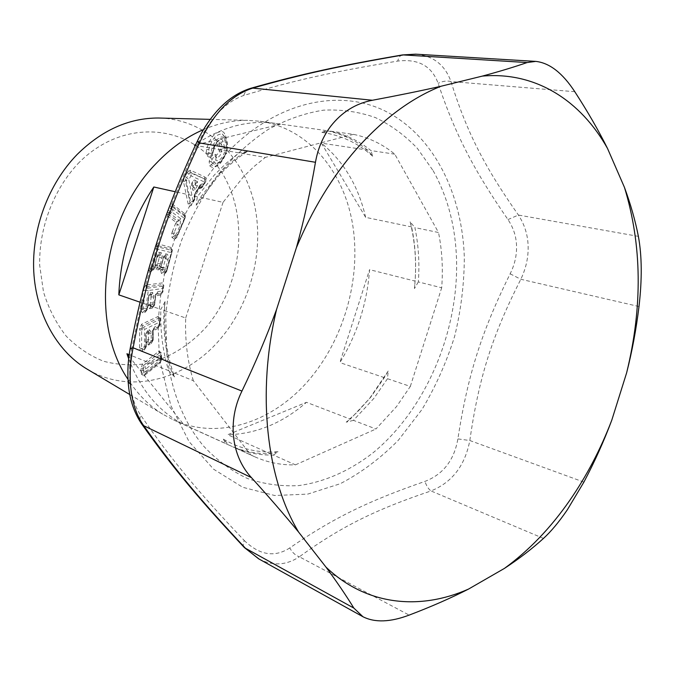 <?xml version="1.0" encoding="UTF-8"?>
<svg xmlns="http://www.w3.org/2000/svg" width="675" height="675" viewBox="0 0 675 675"><rect width="100%" height="100%" fill="white"/><g stroke="black" fill="none" stroke-linecap="round" stroke-linejoin="round"><path stroke-width="0.51" stroke-dasharray="3.38 2.53" d="M200.467 197.345L223.037 202.348L243.591 176.614L254.205 166.379L265.317 157.402L242.232 153.444L229.449 163.789L217.375 175.795L200.467 197.345L196.214 205.276L197.319 196.644L214.203 175.171L226.252 163.207L239.009 152.887L195.345 145.403M394.791 154.17L370.955 150.584C358.762 140.721 345.009 134.207 329.695 131.06L353.438 134.35C368.812 137.531 382.598 144.138 394.791 154.17L438.514 232.504L414.897 227.602C418.542 245.076 419.69 263.183 418.323 281.914L441.686 287.786C443.146 268.718 442.083 250.29 438.514 232.504M387.501 378.709L373.882 398.385L353.438 420.348L375.958 428.996L396.579 406.527L410.324 386.429L387.501 378.709L388.176 371.048L384.311 377.629L370.71 397.246L350.291 419.141L306.475 402.317L227.686 434.751C256.213 433.958 282.479 423.149 306.475 402.317M418.323 281.914L414.433 288.596C416.872 265.368 415.437 243.118 410.138 221.83L414.897 227.602M410.138 221.83L411.59 226.918C415.252 244.35 416.407 262.415 415.058 281.095L369.571 269.663C367.132 303.142 357.235 334.117 339.879 362.593L369.571 269.663M414.433 288.596L415.058 281.095M411.59 226.918L365.648 217.367L321.384 143.134L367.63 150.086L372.659 156.229L370.955 150.584M372.659 156.229C358.13 143.108 341.212 135.16 321.907 132.393L329.695 131.06M242.232 153.444L247.354 151.445C236.638 158.465 226.572 167.122 217.148 177.415L196.214 205.276M165.054 301.607C163.173 328.953 166.345 354.054 174.58 376.912L171.695 371.908C165.797 352.898 163.19 332.412 163.882 310.449L165.054 301.607L160.844 309.403L140.046 302.206M250.653 454.832L232.681 446.782C245.734 452.613 259.318 455.38 273.442 455.077L295.456 464.856C281.256 465.261 267.595 462.527 254.483 456.671L250.653 454.832L193.337 380.692L171.695 371.908M193.337 380.692C187.456 361.319 184.916 340.419 185.693 317.993L163.882 310.449M273.442 455.077L278.041 451.735C258.711 453.237 240.477 449.035 223.332 439.138L228.876 444.952M353.438 420.348L346.233 422.179L357.488 411.91L369.63 398.41L388.176 371.048M321.907 132.393L326.388 130.604C341.693 133.743 355.438 140.24 367.63 150.086M247.354 151.445L239.009 152.887M365.648 217.367C358.408 186.022 343.651 161.283 321.384 143.134M410.324 386.429L441.686 287.786M384.311 377.629L339.879 362.593M326.388 130.604L275.13 123.339C248.662 119.77 222.244 126.757 195.868 144.281M280.429 124.225L195.539 144.99M353.438 134.35L265.317 157.402M174.58 376.912L168.682 370.685C162.776 351.726 160.169 331.298 160.844 309.403M223.332 439.138L225.83 443.576L183.676 424.457C158.946 411.775 140.611 389.88 128.663 358.762M278.041 451.735L270.371 453.718C256.255 454.005 242.679 451.229 229.635 445.407L225.83 443.576M346.233 422.179L350.291 419.141M128.959 356.282L183.676 424.457M168.682 370.685L129.178 354.662M223.037 202.348L185.693 317.993M197.319 196.644L175.23 191.742M295.456 464.856L375.958 428.996M270.371 453.718L227.686 434.751M203.487 129.592C218.329 123.28 233.086 120.201 247.742 120.344L260.153 121.264C307.598 128.166 342.807 170.049 352.24 222.218C361.53 274.59 345.853 334.446 312.078 376.203C276.48 420.685 220.126 441.366 173.669 420.019L162.692 414.163C149.167 405.802 137.607 394.208 128.022 379.392M88.324 369.841C131.102 394.858 186.536 379.342 220.379 338.96C251.699 302.231 264.971 248.054 253.8 201.69C242.561 155.478 206.305 120.192 161.198 118.091M77.861 163.78C122.504 117.61 189.025 123.719 219.265 168.657C250.197 213.03 243.481 284.175 205.774 327.535C189.346 345.499 169.121 358.071 147.26 363.488C132.519 365.749 117.99 365.015 103.68 361.277C89.817 355.776 77.338 347.406 66.243 336.175C56.261 323.452 48.676 308.694 43.487 291.912L39.665 265.224C38.947 228.133 53.325 190.122 77.861 163.78M130.182 348.528L131.574 349.49L129.718 364.998L129.819 379.856C130.916 394.141 134.477 405.844 140.51 414.956L139.877 419.259L141.016 423.023M258.989 559.001C272.767 566.165 286.217 565.431 299.346 556.799C295.329 555.365 292.148 552.412 289.786 547.931C333.897 517.489 369.655 500.546 424.963 481.393C443.197 474.365 454.174 460.198 457.878 438.902C467.767 374.979 481.469 331.813 510.148 273.814C513.928 266.212 516.029 258.55 516.468 250.813C517.16 239.422 514.316 229.011 507.963 219.578C474.415 170.944 455.566 135.481 438.134 83.354C431.831 66.04 418.373 58.615 397.761 61.071C335.635 71.28 295.017 80.013 243.776 95.453C226.26 101.562 211.309 116.918 198.914 141.531L197.319 141.193M244.131 547.307C242.924 545.754 242.949 543.476 244.223 540.464C199.775 493.72 172.209 460.983 140.51 414.956M244.223 540.464C259.529 555.23 274.717 557.719 289.786 547.931M161.772 358.822L161.089 352.578L159.089 351.093L142.509 364.044L140.94 368.685L141.252 372.819L146.18 371.343L145.901 368.921L160.54 357.269L160.802 359.64L160.169 361.564L161.089 359.218L146.18 371.343L145.538 373.3L160.65 361.344L161.393 359.26L160.979 355.632L161.393 359.26L161.772 358.822L160.363 362.618L170.809 405.473L189.034 441.585L213.595 469.209L242.747 487.291L274.708 495.517L307.716 494.108L340.217 483.739C361.201 472.77 380.607 458.232 398.444 440.142L422.094 409.328C435.712 386.48 446.572 362.112 454.672 336.218C461.059 309.859 464.273 283.433 464.324 256.93C462.088 194.029 434.211 136.797 387.188 112.067C340.327 87.598 275.375 101.064 225.534 154.415C227.07 152.213 227.618 148.011 227.188 141.809L225.517 135.658L225.062 137.135L222.252 133.979L222.134 131.6C223.324 131.617 224.446 132.967 225.517 135.658M160.65 361.344L159.882 363.057L143.868 375.924L141.59 374.304L141.252 372.819M131.574 349.49L141.953 300.189L140.948 308.154L145.918 308.357L148.272 290.571L162.793 288.47L162.43 290.976L157.891 291.651L155.478 294.57L154.229 304.054L150.213 305.016L150.204 304.374C145.817 304.72 149.217 304.349 147.85 304.872L147.521 309.31L145.032 312.382L142.442 312.846L140.898 309.876L140.948 308.154M168.598 208.837L170.024 205.445L171.973 203.791C179.491 184.233 188.477 163.477 198.914 141.531M162.861 292.064L160.304 295.11L162.861 292.064L163.814 285.432L162.683 282.867L145.732 285.128L149.563 271.038L151.377 271.426L154.077 269.215L155.233 264.743L156.018 269.367L158.389 269.882L160.802 268.405L160.574 270.025L161.477 273.577L164.455 274.101L166.59 271.747L172.336 250.678L171.678 247.641L157.781 243.835L167.417 215.899L167.257 212.532L168.134 210.052L169.83 210.912L172.024 205.605L172.884 207.242L184.385 216.017L184.553 218.531L172.868 209.588L171.83 211.975L180.816 218.742L179.972 225.686L176.588 233.862L177.517 234.529L184.359 218.32L184.68 215.291L172.133 205.672L172.159 203.901L185.203 214.068L185.347 217.468L176.909 237.448L175.508 237.98L173.273 236.183L174.125 232.639L176.588 233.862L174.909 235.567L175.846 236.225L175.264 237.583L173.998 238.874L172.007 237.482L171.737 233.415L172.268 231.719L174.125 232.639L177.525 224.446L179.972 225.686M171.07 247.362L171.264 249.142L157.984 245.649L157.781 243.835L156.237 244.342M151.377 271.426L152.466 269.975L150.652 269.587L149.563 271.038L148.972 270.818L148.795 268.878M145.732 285.128L143.952 288.2L145.876 289.254L146.34 286.867L145.732 285.128M143.429 290.275L145.581 290.436L144.087 300.291L141.953 300.189L143.952 288.2M160.304 295.11L155.773 295.819L154.567 305.227L152.128 308.247L149.58 308.686L148.07 304.771L147.521 309.31M160.068 324.776L157.832 328.472L160.068 324.776L160.161 318.254L158.642 316.204L141.682 324.186L139.666 328.345L141.733 328.826L143.615 327.189L142.332 325.898L141.632 329.839L141.607 347.33L144.458 346.908L144.492 329.451L159.334 322.228L159.292 324.683L154.659 326.962L153.782 328.894L158.422 326.599L159.587 324.388L158.482 327.021L153.858 329.307L152.98 330.986L153.217 340.014L151.09 343.718L148.492 345.052L146.399 341.921L146.213 346.587L146.154 334.344L145.986 333.644L145.673 333.956L147.833 330.311L149.234 329.628L151.057 331.779L151.318 340.487L152.525 339.871L152.542 330.556L154.659 326.962M146.441 346.368L144.264 350.148L141.64 351.506L139.641 349.279L139.666 328.345M157.832 328.472L153.208 330.767L153.217 340.014M159.882 363.057L160.355 361.598L144.34 374.439L143.092 369.765L145.901 368.921L144.804 366.846L159.469 355.236L159.401 352.974L143.336 365.622L144.804 366.846L143.075 368.795L143.336 365.622L142.509 364.044M143.868 375.924L145.538 373.3L143.556 373.03L141.59 374.304M141.041 371.005L145.977 369.537M416.222 54.202C433.375 55.873 444.968 64.986 450.984 81.54C467.007 133.135 485.08 167.527 518.408 215.047C525.631 226.142 528.837 238.444 528.044 251.944C527.529 261.115 525.125 270.219 520.83 279.273C492.075 335.905 478.828 377.663 469.817 440.522C465.016 465.64 452.073 482.448 430.996 490.944C428.448 489.046 426.431 485.865 424.963 481.393M583.892 482.102L469.817 440.522L457.878 438.902M638.989 306.526L520.83 279.273L510.148 273.814M209.739 165.856L210.946 164.894L215.139 166.261C219.189 164.531 222.547 160.642 225.197 154.583L225.534 154.415C222.792 161.182 219.164 165.4 214.642 167.071C213.308 167.839 211.68 167.434 209.739 165.856L209.149 161.561C210.389 157.089 212.347 154.659 215.03 154.271L216.548 155.14L219.4 151.841L217.721 144.484C216.169 143.505 214.979 144.686 214.178 148.044C213.199 154.043 209.917 161.3 206.179 154.01L206.567 149.521C209.959 137.557 215.148 131.583 222.134 131.6M187.203 172.589L183.836 178.723L183.516 181.668L188.156 204.044L189.084 206.381L191.261 205.47L194.797 199.488L194.982 194.501L198.787 188.266L199.808 188.722L202.061 187.574L205.757 181.693L206.196 178.327L204.702 176.926L190.536 170.243L188.688 170.826L189.717 172.96L190.595 172.328L191 173.036L189.717 172.96L186.578 177.711L188.806 179.533L191.093 175.804L187.203 172.589L188.688 170.826M172.024 205.605L172.159 203.901M249.792 88.568C246.907 89.657 244.898 91.952 243.776 95.453M170.024 205.445L171.34 207.259L172.884 207.242L172.868 209.588L169.079 207.605M167.257 212.532L169.324 212.321L169.83 210.912L171.83 211.975L170.151 213.629L179.17 220.362L177.331 221.071L168.674 214.642L168.345 214.329L170.151 213.629L169.324 212.321L167.02 215.561M172.268 231.719L176.091 222.303L167.417 215.899L168.674 214.642M173.998 238.874L174.606 239.169L176.909 237.448M157.984 245.649L156.929 245.759L156.878 246.923L155.9 245.379M156.566 243.878L157.587 246.814L170.986 250.29L171.661 249.1L172.007 250.602L166.252 271.679L165.181 272.843L162.557 272.152L162.726 269.511L166.59 269.73L171.256 252.636L157.866 249.21L153.09 266.735L154.212 266.979L157.545 254.618C158.532 252.627 159.418 251.918 160.203 252.501L161.468 252.821L162.278 256.306L160.127 265.241L161.224 265.486L163.755 256.146C164.708 254.188 165.578 253.496 166.362 254.045L167.611 254.357L168.396 257.808L165.51 269.494L164.084 271.367L165.172 271.603L166.835 269.789L163.78 274.067M154.997 248.408L156.322 248.813L156.878 246.923L157.587 246.814L157.866 249.21L156.322 248.813L151.225 266.254L153.09 266.735L151.63 268.642L150.77 267.874L151.225 266.254L149.681 265.798M148.846 268.65L150.77 267.874L150.154 269.409L151.63 268.642L152.761 268.886L152.466 269.975L154.077 269.215M148.972 270.818L150.154 269.409L150.652 269.587M146.121 284.993L148.272 290.571L145.581 290.436L145.876 289.254L147.682 288.2L162.219 286.158L162.422 284.605L146.34 286.867M140.94 368.685L143.075 368.795L143.092 369.765L140.974 370.398M158.6 351.43L159.401 352.974L161.089 352.578M153.208 330.767L152.845 330.252L153.782 328.894L153.208 330.767M151.09 343.718L152.997 340.225L152.542 330.556M148.492 345.052L149.15 343.533L148.584 341.736L151.318 340.487L150.441 342.487L151.74 342.2L149.15 343.533L150.441 342.487L148.593 341.812L146.551 342.807M146.399 341.921L148.483 341.145C144.146 342.276 147.504 341.263 146.171 342.141L146.399 341.921M144.264 350.148L146.213 346.587L145.986 333.644L147.833 330.311M141.64 351.506L142.298 349.971L141.607 347.33L139.463 347.642M144.922 348.612L142.298 349.971L144.922 348.612M139.641 349.279L141.708 348.258L143.581 348.933L144.458 346.908L145.69 346.267L145.673 333.956M141.682 324.186L142.332 325.898L158.566 318.127L157.925 316.44M158.988 317.672L158.482 320.009L159.621 321.916L159.773 318.532L158.642 316.204L160.709 295.017L161.376 293.701M163.814 285.432L162.481 292.174L162.709 290.841L161.156 293.684L156.625 294.376L155.554 295.912L154.567 305.227M157.891 291.651L155.554 295.912L155.773 294.427L156.752 293.549L161.291 292.857L162.709 290.841L163.443 285.542L162.852 284.352L162.422 284.605L162 282.85M152.128 308.247L154.347 305.319L155.478 294.57M149.58 308.686L150.441 307.192L150.213 305.016L148.087 305.589M152.997 306.745L150.441 307.192L151.892 306.231L153.082 306.028L152.997 306.745M148.087 305.733L150.213 305.092L151.892 306.231L153.048 304.256L153.959 295.287L152.584 292.435L151.208 292.646C150.306 292.418 149.479 293.406 148.753 295.599L147.133 308.146L145.918 308.357L144.754 310.365L145.969 310.154L145.901 310.854L147.302 309.395L148.753 295.599M147.85 304.864L150.204 304.374L150.373 302.856L148.095 302.864L147.85 304.872M145.032 312.382L145.901 310.854L143.311 311.318L143.049 309.226L144.087 300.291M142.442 312.846L144.754 310.365L143.049 309.226L140.898 309.876M574.788 91.707L450.984 81.54C446.884 80.528 442.597 81.127 438.134 83.354M638.381 236.368L518.408 215.047L507.963 219.578M402.418 54.928C400.174 55.342 398.621 57.392 397.761 61.071M184.697 213.545L185.077 217.215L176.639 237.203L177.702 234.757L175.846 236.225L177.702 234.757L185.347 217.468M188.156 204.044L190.038 203.124L190.029 205.419L191.261 205.47M183.516 181.668L185.414 180.773L186.578 177.711L184.908 176.335M194.797 199.488L194.468 199.15L193.16 201.361L190.578 202.154L190.038 203.124L185.414 180.773L186.292 180.706L185.971 179.069L183.836 178.723M190.536 170.243L190.595 172.328L204.744 179.01L204.702 176.926M205.833 179.499L191 173.036L191.093 175.804L204.584 182.081L204.508 179.331L204.685 182.461L205.597 181.263L206.196 178.327L215.139 166.261M209.149 161.561L211.385 161.46L210.946 164.894L212.836 163.274L211.385 161.46C212.203 158.49 213.502 156.887 215.266 156.634L216.067 157.393L215.789 159.882L212.836 163.274C218.033 168.202 229.222 153.368 226.851 143.902L225.062 137.135L224.589 139.717C223.096 131.557 210.828 143.049 211.57 152.263L208.128 153.419C209.284 160.051 213.308 153.638 213.705 149.032C214.515 144.239 216.363 142.459 219.248 143.691L217.721 144.484M215.03 154.271L215.266 156.634L216.776 157.503C218.869 157.368 220.48 155.503 221.611 151.9L219.248 143.691L220.987 142.543L222.691 148.66L224.691 147.623C226.353 153.377 218.692 163.772 215.789 159.882M216.16 154.921L216.067 157.393L216.776 157.503L216.548 155.14M219.4 151.841L221.611 151.9L222.691 148.66L219.451 150.584M214.178 148.044L213.781 149.563C213.081 153.52 211.477 154.676 208.988 153.031L208.837 149.445C211.756 139.092 216.228 133.937 222.252 133.979L225.172 137.759L226.851 143.902L226.268 145.859C228.454 153.115 218.126 167.088 214.431 162.017M206.179 154.01L208.128 153.419L208.837 149.445L206.567 149.521M227.188 141.809L226.741 143.277C227.112 148.686 226.597 152.457 225.197 154.583M180.816 218.742L179.17 220.362L178.166 222.556L176.091 222.303L177.331 221.071L178.166 222.556L177.525 224.446L175.677 223.518M172.007 237.482L174.909 235.567L173.821 233.601L171.737 233.415M161.477 273.577L164.084 271.367L162.692 269.798L160.574 270.025M158.389 269.882L159.469 268.456L160.709 268.076L162.869 268.54L162.726 269.511L160.625 269.536M156.018 269.367L157.098 267.933L157.275 265.435L160.127 265.241L158.693 267.114L159.789 267.359L159.469 268.456L157.098 267.933L158.693 267.114L157.267 265.52L155.115 265.739M155.123 265.596L157.275 265.435L159.334 257.377L157.165 256.821L157.807 254.669L160.043 254.635L157.165 256.821L155.039 264.701L157.359 264.777L155.039 264.701L153.883 269.165L154.474 267.038L152.761 268.886L154.474 267.038L157.545 254.618M160.616 357.944L160.827 356.839L160.54 357.269L159.469 355.236L160.827 356.839L160.701 353.008L160.979 355.632L161.367 355.193M139.48 330.134L144.492 329.451L143.615 327.189L158.482 320.009L159.621 321.916L159.671 325.063L160.161 318.254M166.59 271.747L172.336 250.678M194.611 199.049L191.084 205.048L193.16 201.361L188.806 179.533L186.292 180.706L190.578 202.154L193.075 200.964L194.375 198.754L194.645 193.894L194.611 199.049M195.311 196.104L194.375 198.754L194.906 194.206L200.273 185.228L194.738 194.299L194.062 197.184M199.808 188.722L200.753 187.65L199.378 188.528L194.822 196.568M202.061 187.574L201.884 187.127L200.753 187.65L201.918 185.625L200.171 184.84L194.645 193.894M200.171 184.84L202.222 183.811L203.209 184.267L204.584 182.081L203.31 184.646L201.918 185.625L203.31 184.646L201.884 187.127L205.757 181.693M152.828 339.584L151.656 341.871L152.828 339.584M146.154 340.208L148.449 339.677L148.584 341.736L146.526 342.681M146.002 345.971L144.813 348.3L146.002 345.971M154.524 303.927L153.082 306.028L154.524 303.927M152.584 292.435L151.183 296.148L149.96 295.338L150.061 294.562L151.428 294.359L148.871 296.899L148.095 302.864M153.098 302.974L150.373 302.856L151.149 296.89L148.871 296.899L149.048 295.456L151.208 292.646M147.428 308.019L145.969 310.154L147.428 308.019M224.691 147.623L223.003 141.497L220.987 142.543C221.248 136.865 213.258 144.188 213.781 149.563L213.165 150.871C212.608 152.592 212.068 153.048 211.57 152.263M170.986 250.29L171.501 252.678L170.986 250.29M162.219 286.158L162.793 288.47L162.219 286.158M161.021 267.005L163.156 267.553L162.869 268.54L160.709 268.076L163.755 256.146M166.362 254.045L164.953 255.85L166.202 256.154L164.599 256.989L164.953 255.85L164.017 256.196L161.477 265.545L159.789 267.359L161.224 265.486L160.869 267.587L165.679 268.448M200.357 187.49L199.766 187.22L202.222 183.811M198.787 188.266L199.766 187.22L198.787 188.266M149.234 329.628L148.39 333.113L146.956 332.26L148.357 331.568L146.154 334.344L148.458 333.821L148.39 333.113L151.057 331.779M195.59 180.757L197.471 181.617L197.497 185.676L195.1 189.607L192.957 190.367L191.987 186.629C190.299 184.064 193.944 178.107 195.59 180.757L194.265 182.166C192.603 180.866 191.995 181.853 192.459 185.119L191.987 186.629M224.589 139.717L226.268 145.859M223.003 141.497C221.695 135.278 212.709 143.741 213.165 150.871M161.468 252.821L159.469 256.618L158.431 255.479L160.203 252.501M161.949 258.069L159.334 257.377L159.469 256.618L162.278 256.306M165.738 268.22L163.156 267.553L166.202 256.154L167.611 254.357M168.067 259.546L163.35 258.314L164.599 256.989L165.62 258.112L168.396 257.808M160.363 263.933L155.579 262.702M153.875 297.017L151.149 296.89L151.183 296.148L153.959 295.287M197.471 181.617L196.155 183.018L194.265 182.166L194.619 183.659L196.155 183.018L194.189 187.355L195.1 189.607M197.497 185.676L195.404 185.372L194.619 183.659L192.814 186.612L192.459 185.119L193.042 188.123L194.189 187.355L192.814 186.612L192.578 189.624M433.114 170.657C447.5 196.442 455.304 225.728 456.519 258.525C458.916 331.231 426.102 409.16 373.165 452.714C350.207 470.559 324.785 482.009 298.671 485.603C281.239 486.54 264.246 484.203 247.674 478.6C231.618 471.074 216.97 460.299 203.74 446.268C183.541 422.322 171.188 391.205 166.674 352.941L165.763 315.917C168.007 290.486 173.222 265.435 181.415 240.773C191.202 216.835 203.327 194.915 217.789 175.019C233.314 156.684 250.096 141.505 268.144 129.482C286.554 119.467 305.041 113.029 323.587 110.152C341.845 109.316 359.168 111.814 375.536 117.644C391.129 125.213 405.067 135.456 417.369 148.373L433.114 170.657M128.157 381.687L129.819 379.856M543.468 538.422L430.996 490.944C376.498 509.355 341.997 525.901 299.346 556.799L409.151 615.102M158.718 326.919L158.237 328.236L159.089 351.093L159.671 352.527M190.029 205.419L185.203 214.068L185.018 215.46M175.508 237.98L174.606 239.169L171.661 249.1M165.181 272.843L164.455 274.101L162.852 284.352M151.208 333.425L148.458 333.821L148.449 339.677L151.2 339.272M254.483 456.671L232.681 446.782M275.13 123.339L260.153 121.264M229.635 445.407L173.669 420.019M210.262 119.365L247.742 120.344M129.819 394.571L162.692 414.163"/><path stroke-width="1.01" d="M195.868 144.281L194.468 145.252L195.539 144.99M195.345 145.403L194.468 145.252M129.178 354.662L126.942 353.759L128.663 358.762M126.942 353.759L128.959 356.282M153.824 186.992L118.825 294.865C120.378 255.336 132.038 219.383 153.824 186.992L175.23 191.742M140.046 302.206L118.825 294.865M128.022 379.392C89.243 322.81 101.722 218.801 155.95 163.679C170.463 148.365 186.308 137.008 203.487 129.592M161.198 118.091L158.363 118.015C128.857 117.99 101.756 130.182 77.043 154.583C48.431 184.022 31.641 229.07 33.75 271.358C35.977 313.656 56.54 350.283 85.885 368.39L88.324 369.841M130.182 348.528L133.102 347.802C130.528 360.332 129.642 372.372 130.435 383.915C131.667 400.95 136.088 414.872 143.699 425.697L141.016 423.023M241.954 391.07C227.154 420.905 231.441 456.292 251.463 477.647C269.19 497.239 284.901 515.388 298.603 532.086C266.541 478.735 256.508 393.348 276.573 309.437C266.498 336.892 254.956 364.103 241.954 391.07L133.102 347.802C148.458 268.81 165.544 216.152 199.446 142.931L197.319 141.193M325.966 567.093C336.833 581.833 346.123 595.502 353.843 608.082L362.981 616.756C374.912 622.763 390.302 622.215 409.151 615.102C431.097 606.758 450.892 598.084 468.526 589.081C419.909 610.605 366.314 605.711 325.966 567.093L298.603 532.086M276.573 309.437L296.392 247.7C304.138 219.67 310.492 191.202 315.461 162.287C317.866 148.627 322.945 136.612 330.725 126.233C341.82 112.092 355.725 103.435 372.431 100.254C397.769 95.521 420.601 90.863 440.918 86.273L482.321 76.106C535.975 71.297 581.006 101.022 607.517 148.458C598.531 130.435 587.63 111.518 574.788 91.707C562.579 73.027 549.577 62.918 535.781 61.391L527.116 62.547C514.105 67.044 499.171 71.567 482.321 76.106M244.131 547.307L258.584 558.782M130.435 383.915L128.199 382.227C129.296 398.385 133.768 412.273 141.632 423.892C173.323 468.56 200.661 500.917 244.367 547.56L258.989 559.001M168.134 210.052L168.598 208.837M156.237 244.342L155.9 245.379M128.157 381.687L128.199 382.227C127.389 371.267 128.064 359.952 130.233 348.266C136.493 315.166 143.775 284.977 152.078 257.681L155.95 245.109M152.078 257.681L149.681 265.798M148.795 268.878L149.656 265.79M249.792 88.568L252.762 88.113C231.314 94.956 213.545 113.223 199.446 142.931L315.461 162.287M296.392 247.7C312.095 210.035 331.864 177.432 355.708 149.901C382.598 119.416 411.007 98.204 440.918 86.273M504.487 568.367C519.134 558.757 532.128 548.775 543.468 538.422C550.994 531.571 558.951 522.037 567.329 509.811L583.892 482.102C594.675 461.7 603.982 441.037 611.803 420.112C600.699 449.12 586.685 475.883 569.751 500.394C550.682 527.884 528.922 550.547 504.487 568.367L468.526 589.081M626.636 372.811C632.138 351.236 636.255 329.138 638.989 306.526C642.161 279.315 641.967 255.926 638.381 236.368C635.293 220.607 630.653 204.272 624.442 187.355C642.018 244.924 642.743 306.745 626.636 372.811L611.803 420.112M607.517 148.458L624.442 187.355M416.222 54.202L402.418 54.928C341.854 65.348 301.632 73.845 250.636 88.324C237.769 92.391 226.268 100.297 216.127 112.05C208.828 120.462 202.534 130.224 197.26 141.311C179.862 178.377 165.999 213.325 155.655 246.147M353.843 608.082L245.43 548.243C201.8 501.643 175.087 469.977 143.699 425.697L251.463 477.647M527.116 62.547L403.397 54.937C342.014 65.517 302.712 73.912 252.762 88.113L372.431 100.254M158.363 118.015L210.262 119.365M85.885 368.39L129.819 394.571M258.593 558.782L362.677 616.587M152.018 257.875L155.663 246.13M402.418 54.928L415.623 54.169L535.435 61.374"/></g></svg>
